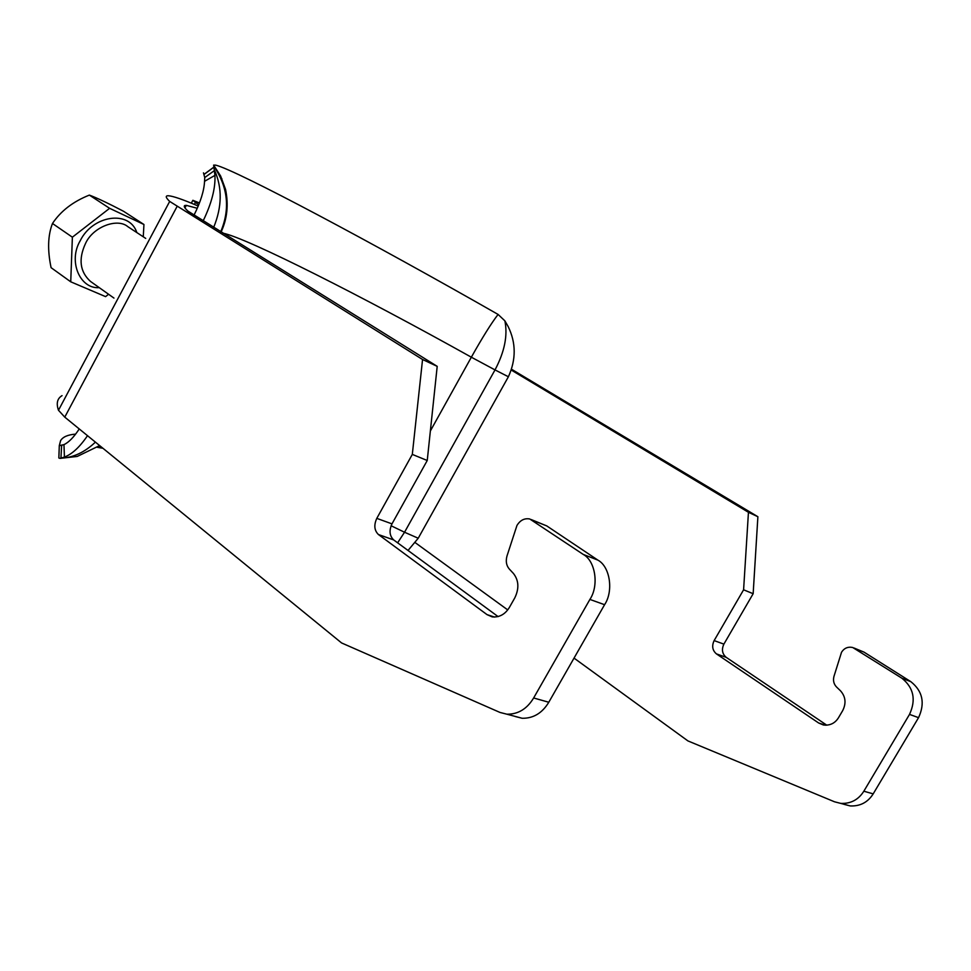 <?xml version="1.0" encoding="UTF-8"?>
<svg xmlns="http://www.w3.org/2000/svg" width="971" height="971" viewBox="0 0 971 971"><rect width="100%" height="100%" fill="white"/><g stroke="black" fill="none" stroke-linecap="round" stroke-linejoin="round"><path stroke-width="1.46" d="M58.891 456.54L58.855 457.996L60.081 458.385L64.438 457.062C72.048 454.222 79.743 447.097 87.499 435.688M203.182 220.818C211.617 203.327 215.538 188.18 214.943 175.387L213.644 165.106L215.72 165.143C236.074 169.986 373.629 243.345 498.087 314.434L504.871 320.843L508.173 326.584C516.111 342.836 516.184 359.561 508.391 376.76L418.222 538.237L408.026 550.46M221.886 178.688L220.878 178.251M203.473 172.85L204.747 177.547L204.553 181.298C204.104 190.668 200.596 201.944 194.03 215.137M79.246 428.939C73.869 437.168 68.771 442.4 63.952 444.633L59.316 445.592L60.615 440.591C62.933 436.853 67.921 434.705 75.568 434.134M102.95 448.286L97.27 447.303M61.622 445.677L60.93 458.191C73.165 457.693 84.647 452.34 95.401 442.133M58.843 457.814L59.292 445.495L61.962 445.519M214.251 166.806L203.959 174.404M213.681 227.348C222.043 206.944 222.359 187.973 214.64 170.435L204.747 177.547M72.376 237.191L70.737 281.808L51.087 267.668C47.385 250.045 47.858 235.322 52.483 223.488C60.736 211.059 73.031 201.592 89.356 195.098C96.687 197.805 108.084 203.206 123.572 211.29L143.939 224.495L109.614 208.316L72.376 237.191L52.483 223.488M70.737 281.808L105.584 296.628L108.582 294.262M143.271 236.803L143.939 224.495M89.356 195.098L109.614 208.316M198.157 206.034C182.997 199.516 173.081 196.093 168.42 195.754C165.204 195.632 165.616 197.526 169.682 201.422L422.555 359.501L412.311 454.404L376.797 518.368C373.738 525.105 374.284 530.506 378.459 534.548L487.029 614.631L492.224 616.888C499.519 617.495 505.296 614.255 509.544 607.142L514.776 597.918C519.279 588.572 518.83 580.427 513.453 573.485L509.217 568.933C506.316 565.462 505.575 561.129 507.008 555.946L516.948 525.481C520.201 520.201 524.474 518.029 529.753 518.975L583.28 554.441C595.417 560.862 599.18 585.549 589.907 599.423L533.637 697.979C527.022 708.951 518.101 714.353 506.874 714.195L499.968 712.435L341.586 642.948L64.766 417.129L58.478 410.26C56.087 403.378 57.265 398.498 62.047 395.634M422.555 359.501L437.205 366.358L187.876 211.059C183.677 207.126 183.143 205.221 186.311 205.354L197.21 208.255M412.311 454.404L427.24 460.497L437.205 366.358M498.123 616.621L393.68 539.925C389.505 535.895 388.946 530.542 391.981 523.867L427.24 460.497M515.285 716.525L522.167 718.273C533.346 718.455 542.219 713.115 548.785 702.251L604.581 604.702C613.781 590.975 609.982 566.506 597.869 560.109L546.746 525.906L531.137 519.534M199.407 202.939L192.853 200.305L198.654 204.832M826.831 725.216L726.199 657.343C722.193 653.884 721.417 649.478 723.88 644.125L753.156 593.706L743.592 589.798L714.134 640.593C711.646 645.982 712.411 650.412 716.44 653.896L818.638 722.982L823.396 724.985C829.962 725.725 834.987 723.31 838.483 717.751L842.743 710.517C846.36 703.174 845.62 696.608 840.498 690.806L836.517 686.983C833.761 684.07 832.912 680.55 833.955 676.423L841.541 652.221C844.236 648.094 847.95 646.516 852.72 647.499L901.816 678.171C913.687 687.686 916.248 699.763 909.511 714.401L863.838 791.219C858.437 799.776 850.742 803.83 840.752 803.393L834.514 801.791L687.917 740.909L574.031 658.107M507.712 609.897L415.333 542.728M844.017 804.34L850.22 805.93C860.172 806.367 867.831 802.349 873.196 793.865L918.554 717.654C925.242 703.125 922.668 691.134 910.847 681.678L864.008 652.124L853.982 647.997M753.156 593.706L757.89 516.73L748.447 512.3L743.592 589.798M757.89 516.73L511.693 369.332M511.401 370.145L748.447 512.3M223.063 233.186C247.265 238.126 363.518 296.992 471.348 357.207L430.359 430.978M504.871 320.843C507.882 335.42 504.592 351.781 495.016 369.915L471.348 357.207C482.417 337.459 491.338 323.197 498.087 314.434M508.391 376.76L495.016 369.915L404.543 532.242L391.095 525.748M418.222 538.237L404.543 532.242L397.625 542.813M58.855 457.996L59.316 445.592M214.312 166.903L203.995 174.464M214.943 175.387L204.553 181.298M64.438 457.062L63.952 444.633M136.85 232.579C129.41 209.7 92.658 215.21 80.241 240.711C67.897 261.296 80.071 289.237 99.248 287.634M145.723 238.405L127.856 226.68C117.418 217.65 92.888 226.85 85.472 243.575C78.275 259.233 79.938 271.844 90.473 281.408L113.959 298.085M376.797 518.368L391.981 523.867M378.459 534.548L393.68 539.925M487.029 614.631L494.603 617.095M532.035 520.055L546.746 525.906M583.28 554.441L597.869 560.109M589.907 599.423L604.581 604.702M533.637 697.979L548.785 702.251M64.766 417.129L177.05 206.507M169.682 201.422L58.478 410.26M195.365 202.623L194.394 204.432M873.196 793.865L863.838 791.219M918.554 717.654L909.511 714.401M910.847 681.678L901.816 678.171M864.008 652.124L854.808 648.458M825.532 725.228L818.638 722.982M726.199 657.343L716.44 653.896M723.88 644.125L714.134 640.593M99.649 445.58L77.243 456.443L60.081 458.385M220.708 231.729C230.188 209.299 228.064 187.706 214.324 166.951M213.632 165.106L220.611 175.994L225.551 189.381C228.695 204.735 227.202 218.924 221.109 231.972M102.125 447.607L98.447 446.478M506.874 714.195L522.167 718.273M191.336 203.17L192.719 200.56M184.951 207.903L186.311 205.354M850.22 805.93L840.752 803.393"/></g></svg>
